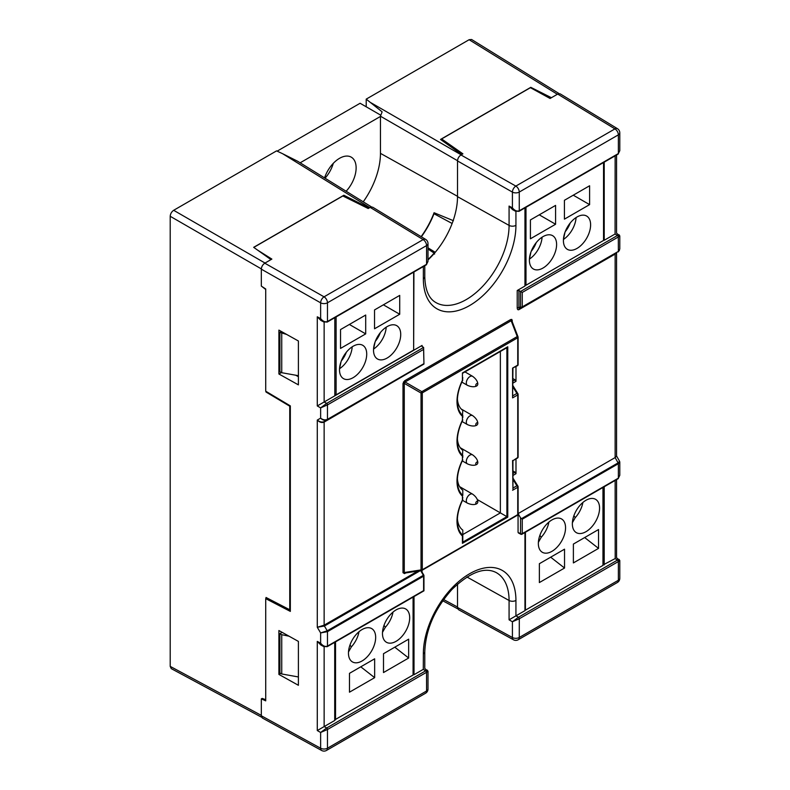 <?xml version="1.0" encoding="UTF-8"?>
<svg xmlns="http://www.w3.org/2000/svg" width="790" height="790" viewBox="0 0 790 790"><rect width="100%" height="100%" fill="white"/><g stroke="black" fill="none" stroke-linecap="round" stroke-linejoin="round"><path stroke-width="1.19" d="M380.573 115.083L360.092 103.263L277.142 151.147M325.055 178.204A23.453 13.539 120 0 0 333.311 163.313M346.139 191.239A23.453 13.539 120 0 0 351.264 157.161A23.453 13.539 120 0 0 339.532 158.326A23.453 13.539 120 0 0 324.562 177.888M369.769 207.602L282.652 153.734L297.642 161.249L371.498 206.921M282.652 153.734L276.569 150.88L173.662 210.298L265.025 263.04M363.232 201.815A57.868 33.407 120 0 0 380.454 153.359L380.454 116.209L382.123 111.834L366.204 99.135L366.204 106.788M261.628 717.231L171.262 668.636L170.206 666.385L261.322 715.375M261.332 268.886L170.206 216.282L170.206 666.385M170.206 216.282C170.433 213.744 171.578 211.75 173.662 210.298M557.345 94.277L469.122 39.717L366.204 99.135M469.122 39.717L471.6 39.5L559.103 93.605M421.119 236.644A59.299 34.237 120 0 0 434.075 212.737L453.411 220.696M428.002 259.515A59.734 34.484 120 0 0 434.125 253.086L428.002 249.028M434.125 253.086L434.609 254.064M461.735 154.504L440.524 139.445L530.791 87.335L551.41 97.703M530.791 87.897L530.791 87.335M343.877 196.493L343.877 195.249L369.147 207.958M253.768 247.408L342.84 195.979L368.209 208.511L370.154 207.385L372.623 207.158L425.662 239.41A4.888 2.844 121.3 0 0 423.144 239.607L370.154 207.385M343.877 195.249L253.669 247.329L270.97 259.614M261.688 286.335L265.716 289.476M265.716 699.683L262.102 698.399M289.071 636.207L281.734 634.696L279.907 633.649L282.149 632.356M298.403 676.961L281.734 673.969L279.907 672.991L279.907 633.649M281.734 673.969L281.734 634.696M290.335 609.426L289.752 609.762L289.752 406.198L290.305 405.882M289.752 406.198L266.013 392.028L266.576 391.712M289.752 609.762L266.013 597.467L266.013 598.465L266.931 597.941M298.403 375.694L281.734 372.712L279.907 371.735L279.907 332.383L281.418 331.514M286.691 334.456L279.907 332.383M281.734 333.439L281.734 372.712M266.013 391.376L266.013 392.028M476.676 501.443A1.442 0.83 120 0 0 475.768 503.161A1.442 0.83 120 0 0 476.706 503.773A1.442 0.83 120 0 0 476.893 503.655A1.442 0.83 120 0 0 477.802 501.867A1.442 0.83 120 0 0 476.676 501.443M477.723 463.197A1.442 0.83 120 0 0 477.802 462.594A1.442 0.83 120 0 0 476.953 462.022A1.442 0.83 120 0 0 475.847 463.355A1.442 0.83 120 0 0 476.706 464.5A1.442 0.83 120 0 0 477.723 463.197M477.723 423.924A1.442 0.83 120 0 0 477.802 423.322A1.442 0.83 120 0 0 476.953 422.749A1.442 0.83 120 0 0 475.847 424.082A1.442 0.83 120 0 0 476.706 425.218A1.442 0.83 120 0 0 477.723 423.924M476.676 383.624A1.442 0.83 120 0 0 475.768 385.332A1.442 0.83 120 0 0 476.706 385.945A1.442 0.83 120 0 0 476.893 385.836A1.442 0.83 120 0 0 477.802 384.049A1.442 0.83 120 0 0 476.676 383.624M524.955 285.437L525.992 285.229L525.992 207.296M525.992 285.229L603.54 240.456L603.54 162.533M435.033 213.132L433.996 213.734A59.773 34.513 -60 0 1 421.356 236.793M441.62 140.225L441.62 138.951L462.91 153.833L460.965 154.958L515.84 186.094A4.888 2.745 119.6 0 0 512.414 192.098L457.509 160.943C457.726 158.405 458.881 156.41 460.965 154.958M619.794 150.663L618.066 154.149A1.225 0.691 -120.8 0 0 618.126 154.109A1.225 0.691 -120.8 0 0 618.363 153.556L619.794 150.663L619.794 132.858A4.888 4.888 0 0 0 617.444 128.681A4.888 2.844 121.3 0 0 614.936 128.889L557.691 94.079L550.087 98.474L530.416 87.69L441.62 138.951M590.614 224.844A19.237 11.109 -60 0 1 582.22 244.209A19.237 11.109 -60 0 1 567.388 249.364A19.237 11.109 -60 0 1 563.408 240.555A19.237 11.109 -60 0 1 571.802 221.19A19.237 11.109 -60 0 1 586.634 216.035A19.237 11.109 -60 0 1 590.614 224.844M556.604 244.485A19.237 11.109 -60 0 1 548.211 263.84A19.237 11.109 -60 0 1 533.378 268.995A19.237 11.109 -60 0 1 529.399 260.187A19.237 11.109 -60 0 1 537.793 240.832A19.237 11.109 -60 0 1 552.625 235.677A19.237 11.109 -60 0 1 556.604 244.485M555.587 224.251L555.587 205.4L530.416 219.936L530.416 238.787L555.587 224.251L539.254 214.831M589.597 204.62L589.597 185.769L564.425 200.295L564.425 219.146L589.597 204.62L573.273 195.189M563.448 239.39L564.949 232.458M529.428 259.031L530.939 252.089M428.002 247.833L435.231 252.296A59.329 34.247 120 0 0 452.127 223.481A59.329 34.247 120 0 0 457.509 196.651L457.509 160.943M557.691 94.079L560.169 93.852L617.444 128.681M515.356 211.137L512.641 209.676L509.076 206.072L512.414 207.869C514.715 210.654 516.996 211.631 519.267 210.772L618.363 153.556L618.363 134.853A4.888 2.824 -120 0 0 614.936 128.889L515.84 186.094A4.888 2.824 -120 0 1 519.267 192.059L519.267 210.772A1.225 0.721 -119.1 0 1 519 211.335L515.356 211.137L512.414 207.869L512.414 192.098A4.888 2.824 180 0 0 519.267 192.059L618.363 134.853A4.888 2.824 180 0 0 619.794 132.858M323.574 321.866L320.849 320.404L317.284 316.8L320.631 318.587C322.932 321.382 325.213 322.35 327.475 321.5L426.531 264.314L428.002 261.391L426.333 264.838A1.225 0.691 -120.8 0 0 426.57 264.285L426.57 245.581A4.888 2.824 -120 0 0 423.144 239.607L324.058 296.823A4.888 2.745 119.6 0 0 320.631 302.827L261.322 269.173C261.539 266.645 262.695 264.65 264.778 263.188L324.058 296.823A4.888 2.824 -120 0 1 327.475 302.787L327.475 321.5A1.225 0.721 -119.1 0 1 327.208 322.063L323.574 321.866L320.631 318.587L320.631 302.827A4.888 2.824 180 0 0 327.475 302.787L426.57 245.581A4.888 2.824 -0 0 0 428.002 243.587A4.888 4.888 0 0 0 425.662 239.41M324.137 322.132L324.137 401.992L317.284 405.942L317.284 316.8M423.608 364.259L327.218 419.905C324.976 420.843 322.774 420.26 320.631 418.137L320.631 407.877L326.675 403.384A1.225 0.701 60 0 1 327.524 404.875L320.631 407.877L317.284 405.942M324.137 401.992L326.675 403.384L423.608 347.422L423.954 364.062L423.598 349.407L327.524 404.875M334.812 317.679L334.812 395.829L422.067 345.447L422.048 346.454L422.067 345.447L422.067 346.464L423.608 347.422L423.598 349.407M422.067 365.148L324.137 422.097C321.876 423.015 319.585 422.344 317.284 420.073L320.631 418.137C322.932 419.925 325.213 420.32 327.475 419.342L423.598 363.854M420.28 570.666L324.413 626.016L317.284 627.27L317.284 420.073C319.743 422.008 322.113 422.502 324.394 421.534L422.048 365.158M327.495 419.342A1.225 0.701 -120 0 1 327.238 419.895L324.413 421.524A1.225 0.711 60.4 0 0 324.137 422.097A1.225 0.701 60 0 1 324.413 421.524M324.137 646.733L324.137 726.593L317.284 730.553L317.284 641.401L320.849 645.015L323.574 646.477L320.631 643.198L320.631 632.928L327.238 630.795A1.225 0.701 60 0 1 327.495 631.644L320.631 632.928L317.284 627.27L324.137 625.176L417.91 571.032M421.1 570.538L423.796 575.061L423.341 575.308L420.685 570.597M421.84 571.605A1.225 0.701 180 0 1 422.067 571.427L421.919 570.37M317.284 641.401L320.631 643.198C322.932 645.993 325.213 646.961 327.475 646.101L423.608 590.624L423.598 576.167A1.225 0.701 -0 0 0 423.954 575.663A1.225 1.225 0 0 0 423.796 575.061M326.616 728.024A1.225 0.691 59.2 0 1 327.475 729.506L327.475 748.209A4.888 2.824 180 0 1 320.631 748.239L320.631 732.478L326.675 727.985A1.225 0.701 60 0 1 327.524 729.476L320.631 732.478L317.284 730.553M324.137 726.593L334.713 720.49L334.713 642.339M324.196 726.553L326.675 727.985L425.741 670.789C427.647 669.802 427.943 669.96 426.63 671.273C428.437 670.848 428.417 671.194 426.57 672.29L327.524 729.476M321.678 750.5L262.369 718.021L261.322 715.77L320.631 748.239A4.888 2.795 -61.3 0 0 321.678 750.5A4.888 4.888 0 0 0 326.468 750.451A4.888 2.824 -120 0 0 327.475 748.209L426.57 690.993L426.531 672.31A1.225 0.701 60 0 0 425.682 670.829L423.292 669.347L423.351 653.903A65.461 37.792 -60 0 1 469.635 573.728A65.461 37.792 -60 0 1 515.929 600.449L515.929 615.864L524.955 610.65L524.955 532.5M518.398 617.296L518.457 617.257A1.225 0.701 60 0 1 519.307 618.748L519.267 637.481A4.888 2.824 -0 0 1 512.414 637.52A4.888 2.795 118.7 0 0 513.461 639.772L458.546 609.702L457.509 607.451L512.414 637.52L512.414 621.75L518.398 617.296A1.225 0.691 59.2 0 1 519.267 618.777L512.414 621.75L509.076 619.824L515.929 615.864M515.989 615.835L518.457 617.257L617.523 560.071C619.429 559.073 619.725 559.231 618.422 560.544C620.229 560.12 620.209 560.466 618.363 561.562L519.307 618.748M615.193 558.55L615.134 480.438M618.313 561.591A1.225 0.701 60 0 0 617.464 560.1L615.134 558.589M518.921 532.825L520.541 533.665L520.541 517.815L522.249 519.208L522.249 533.655L618.363 478.167L619.794 475.274L618.126 478.71A1.225 0.691 -120.8 0 0 618.363 478.167L618.363 463.71L522.249 519.208M521.39 518.704L618.116 462.861L619.587 461.311L619.794 462.101L618.363 463.71A1.225 0.711 60.4 0 0 618.116 462.861M616.565 252.859L616.565 456.087L615.134 457.578L615.134 254.094A1.225 0.701 59.6 0 1 615.38 253.541L521.993 307.458A1.225 0.988 -120 0 1 520.541 306.905L520.541 291.461L518.921 290.522L518.921 307.833L520.541 306.905A1.225 0.701 180 0 0 522.249 306.895L618.363 251.408L619.794 249.038L618.096 251.971A1.225 0.701 -120 0 0 618.343 251.418M518.112 513.599L615.134 457.578M616.141 253.096L615.114 254.103A1.225 0.701 60 0 1 615.37 253.55L519.168 309.088L518.921 307.833A1.225 0.701 180 0 0 517.213 307.843C517.322 309.463 517.885 310.065 518.921 309.65A1.225 0.701 60 0 1 519.168 309.088L521.993 307.458A1.225 0.701 -120 0 0 522.249 306.895L522.249 292.448L520.541 291.461L617.523 235.46C619.429 234.472 619.725 234.63 618.422 235.943C620.229 235.519 620.209 235.855 618.363 236.961A1.225 0.721 -119.1 0 0 617.523 235.46M517.213 307.843L517.213 290.522L518.921 290.522M619.449 250.341L618.116 251.961A1.225 0.701 -120.4 0 0 618.363 251.408L618.313 236.98A1.225 0.701 -120 0 0 617.464 235.499L615.074 234.018L615.134 155.837M264.778 263.188L271.869 259.09L257.412 249.996M261.322 269.173L261.322 286.099L265.716 288.982L265.716 391.198L290.335 405.892L290.335 611.391L265.716 598.642L265.716 700.858L261.322 698.844L261.322 715.77M334.812 394.111L336.106 394.862L336.106 316.928M336.106 394.862L413.654 350.089L413.654 272.155M400.728 334.476A19.237 11.109 -60 0 1 392.334 353.841A19.237 11.109 -60 0 1 377.501 358.996A19.237 11.109 -60 0 1 373.522 350.187A19.237 11.109 -60 0 1 381.916 330.822A19.237 11.109 -60 0 1 396.748 325.668A19.237 11.109 -60 0 1 400.728 334.476M366.718 354.108A19.237 11.109 -60 0 1 358.324 373.473A19.237 11.109 -60 0 1 343.492 378.627A19.237 11.109 -60 0 1 339.512 369.819A19.237 11.109 -60 0 1 347.906 350.454A19.237 11.109 -60 0 1 362.738 345.299A19.237 11.109 -60 0 1 366.718 354.108M365.701 333.884L365.701 315.032L340.529 329.568L340.529 348.42L365.701 333.884L349.378 324.463M399.71 314.252L399.71 295.401L374.539 309.927L374.539 328.778L399.71 314.252L383.387 304.822M373.561 349.022L375.062 342.09M339.542 368.663L341.053 361.721M413.654 350L413.921 272.007M520.541 517.815L518.112 513.707M433.996 213.734L452.127 223.481M334.812 395.829L324.196 401.952M413.081 597.092L413.081 675.025L334.713 719.878M423.292 669.347L414.009 674.709L413.081 674.63M335.533 641.865L335.533 719.799M348.459 653.113A19.237 11.109 -60 0 1 356.863 633.748A19.237 11.109 -60 0 1 371.685 628.593A19.237 11.109 -60 0 1 375.665 637.402A19.237 11.109 -60 0 1 367.271 656.767A19.237 11.109 -60 0 1 352.449 661.921A19.237 11.109 -60 0 1 348.459 653.113M382.469 633.481A19.237 11.109 -60 0 1 390.872 614.116A19.237 11.109 -60 0 1 405.695 608.962A19.237 11.109 -60 0 1 409.684 617.77A19.237 11.109 -60 0 1 401.281 637.125A19.237 11.109 -60 0 1 386.458 642.28A19.237 11.109 -60 0 1 382.469 633.481M408.657 639.169L383.496 653.705L383.496 672.557L408.657 658.021L408.657 639.169M374.648 658.811L349.476 673.337L349.476 692.188L374.648 677.662L374.648 658.811M358.996 631.733A19.237 11.109 -60 0 1 351.343 646.921L349.99 644.986M393.005 612.092A19.237 11.109 -60 0 1 385.352 627.28L384.009 625.344M360.773 666.819L374.648 677.662M394.783 647.188L408.657 658.021M348.499 651.948L351.343 646.921M382.508 632.316L385.352 627.28M615.074 234.018L604.212 240.288L603.54 240.071M517.213 290.522L524.955 286.049L524.955 207.898M525.419 532.233L525.419 610.166L602.968 565.393L602.968 487.46M538.346 543.481A19.237 11.109 -60 0 1 546.739 524.125A19.237 11.109 -60 0 1 561.572 518.971A19.237 11.109 -60 0 1 565.551 527.769A19.237 11.109 -60 0 1 557.157 547.134A19.237 11.109 -60 0 1 542.335 552.289A19.237 11.109 -60 0 1 538.346 543.481M572.355 523.849A19.237 11.109 -60 0 1 580.759 504.484A19.237 11.109 -60 0 1 595.581 499.329A19.237 11.109 -60 0 1 599.571 508.138A19.237 11.109 -60 0 1 591.167 527.503A19.237 11.109 -60 0 1 576.345 532.658A19.237 11.109 -60 0 1 572.355 523.849M598.543 529.537L573.382 544.073L573.382 562.924L598.543 548.388L598.543 529.537M564.534 549.178L539.363 563.714L539.363 582.566L564.534 568.03L564.534 549.178M548.882 522.101A19.237 11.109 -60 0 1 541.219 537.289L539.876 535.353M582.892 502.46A19.237 11.109 -60 0 1 575.239 517.648L573.895 515.722M550.66 557.187L564.534 568.03M584.669 537.556L598.543 548.388M538.385 542.325L541.219 537.289M572.394 522.684L575.239 517.648M615.074 558.619L602.968 564.998M518.062 514.478L518.062 532.332M428.002 259.94A59.329 34.247 120 0 0 435.231 252.296M457.509 607.451L457.509 584.067M298.403 340.994L278.9 330.111L278.9 373.996L298.403 384.868L298.403 340.994M298.403 641.411L298.403 685.295L278.9 674.423L278.9 630.538L298.403 641.411M280.667 673.406L278.9 674.423M281.418 372.544L278.9 373.996M295.697 375.211L298.403 376.692M604.212 240.288L604.212 162.138M604.212 564.889L604.212 486.749M515.989 366.54L515.989 381.333L512.947 383.091M515.989 458.911L515.989 473.704L512.947 475.462M405.063 572.987L404.273 572.543A1.225 0.701 -0 0 0 402.999 572.701L404.559 573.609A1.225 0.701 -120 0 1 404.737 573.106M414.009 674.709L414.009 596.559M512.947 368.298L512.592 397.884L512.592 368.091L517.499 365.671A1.225 0.701 -120 0 0 517.746 365.118L517.746 337.755A1.225 0.701 -120 0 0 517.252 336.56L511.16 320.74A1.225 0.701 60 0 1 510.656 319.555L404.559 380.81L402.999 383.515A1.225 0.701 -0 0 1 404.273 383.357L405.063 381.995A1.225 0.701 60 0 1 404.559 380.81M512.592 368.091L517.746 365.118A1.225 0.701 -0 0 0 518.112 364.615L518.112 337.261A1.225 0.701 -0 0 1 517.746 337.755L422.304 392.857A1.225 0.701 180 0 1 421.031 393.025L421.811 391.662L405.063 381.995L511.16 320.74L511.94 321.194M512.947 470.968L515.129 472.223L515.989 473.704M512.947 460.669L517.746 457.489A1.225 0.701 -120 0 1 517.499 458.042L512.947 460.669L512.947 489.059L512.947 488.082L516.897 485.791A1.225 0.928 -31.6 0 1 518.033 486.541A1.225 0.701 -0 0 1 518.112 486.778A1.225 1.225 0 0 0 517.924 486.146L512.947 478.059M512.947 489.059L512.592 460.471M421.811 570.36A1.225 0.593 -98.9 0 1 421.633 570.449A1.225 0.593 -98.9 0 1 421.031 569.906L421.031 393.025L404.273 383.357L404.273 572.543L421.031 569.906A1.225 0.701 180 0 0 422.304 569.748A1.225 0.701 60 0 1 422.058 570.301A1.225 0.701 60 0 1 421.811 570.36M518.033 456.748A1.225 0.701 180 0 1 518.112 456.985L518.112 394.407A1.225 0.701 180 0 0 518.033 394.171A1.225 0.928 148.4 0 0 516.897 393.42A1.225 0.701 60 0 1 517.746 394.911L512.592 397.884M511.881 320.859A1.225 0.701 180 0 1 512.226 320.454L511.782 319.417L510.656 319.555M512.947 479.372L516.897 485.791A1.225 0.701 60 0 1 517.746 487.282L517.746 514.636A1.225 0.701 60 0 1 517.499 515.199A1.225 1.225 0 0 0 518.112 514.142A1.225 0.701 0 0 1 517.746 514.636L422.304 569.748L422.304 392.857A1.225 0.701 -120 0 0 421.811 391.662L517.252 336.56A1.225 0.593 -21.1 0 1 518.023 336.817A1.225 0.593 -21.1 0 1 518.033 337.014A1.225 0.701 -0 0 1 518.112 337.261A1.225 1.225 0 0 0 518.023 336.817L511.851 320.779M512.947 378.598L515.129 379.852L515.989 381.333M462.436 496.09L462.436 499.981L462.436 496.09A35.451 20.471 -60 0 1 462.436 460.076L462.436 456.195A35.451 20.471 -60 0 1 462.436 420.181L462.436 416.291A35.451 20.471 -60 0 1 462.436 380.276L462.792 377.64M462.436 372.949L462.436 380.276L462.436 372.949L507.763 346.78L507.763 517.154L462.436 543.323L462.436 535.995A35.451 20.471 -60 0 1 462.436 499.981L462.792 497.344M462.792 534.573L500.366 512.888L506.894 516.65L506.894 347.699L507.763 346.78M477.269 499.547L500.366 512.888L500.366 351.461L506.894 347.699L462.792 373.156M462.436 416.291L462.792 410.385A29.971 17.301 120 0 1 457.41 398.94M457.41 518.655A29.971 17.301 120 0 0 462.792 530.09L462.792 542.118L506.894 516.65L507.763 517.154M462.723 380.158A34.582 19.967 120 0 0 457.351 400.925A34.582 19.967 120 0 0 462.792 415.54L462.792 417.545M462.723 499.863A34.582 19.967 120 0 0 457.351 520.63A34.582 19.967 120 0 0 462.792 535.245L462.436 543.323M462.436 456.195L462.792 450.29A29.971 17.301 120 0 1 457.41 438.845M462.792 535.245L462.436 535.995M462.723 420.063A34.582 19.967 120 0 0 457.351 440.83A34.582 19.967 120 0 0 462.792 455.445L462.792 457.45M457.41 478.75A29.971 17.301 120 0 0 462.792 490.195L462.792 495.35A34.582 19.967 120 0 1 457.351 480.725C457.39 474.148 459.197 467.206 462.772 459.899M300.161 162.799L380.454 116.446M443.625 599.551L457.509 607.016M370.964 102.749L461.172 154.83M457.509 160.696L380.454 116.209M457.509 196.315L380.454 153.359M477.802 501.867C477.792 502.193 478.325 498.273 472.578 494.125A5.194 3.002 120 0 0 469.586 494.639A5.194 3.002 120 0 0 466.515 499.211A5.194 3.002 120 0 0 467.384 503.121L462.525 500.317M460.234 447.723L472.578 454.852A5.194 3.002 120 0 0 466.604 459.642A5.194 3.002 120 0 0 467.384 463.849C473.852 466.752 476.972 464.322 476.706 464.5M461.212 409.013L472.578 415.579A5.194 3.002 120 0 0 466.604 420.369A5.194 3.002 120 0 0 467.384 424.576C473.852 427.479 476.972 425.05 476.706 425.218M477.802 384.049C477.792 384.365 478.325 380.454 472.578 376.307A5.194 3.002 120 0 0 469.586 376.81A5.194 3.002 120 0 0 466.515 381.392A5.194 3.002 120 0 0 467.384 385.303L461.824 382.093M542.068 237.197A19.237 11.109 -60 0 1 529.428 259.1M576.078 217.566A19.237 11.109 -60 0 1 563.438 239.459M565.215 231.687A17.953 10.369 120 0 0 570.232 222.987M531.206 251.319A17.953 10.369 120 0 0 536.222 242.629M519.03 211.325A1.225 0.701 -120 0 0 519.06 211.305L618.066 154.149A1.225 0.701 -120 0 0 618.313 153.586M519 211.335L519.06 211.305A1.225 0.701 -120 0 0 519.307 210.742M515.929 211.404L515.929 225.367A4.888 2.824 180 0 1 509.076 225.407L509.076 206.072M515.929 225.367A65.461 37.792 -60 0 1 469.635 305.542A65.461 37.792 -60 0 1 423.351 278.821A4.888 2.824 -0 0 0 424.783 276.826C425.188 289.9 428.782 298.413 435.586 302.373A60.573 34.977 120 0 0 482.384 286.622A60.573 34.977 120 0 0 509.076 225.407L457.509 196.651M423.351 278.821L423.351 266.566M426.304 264.848A1.225 0.691 -120.8 0 0 426.333 264.838L426.274 264.867A1.225 0.701 -120 0 0 426.531 264.314M426.274 264.867L327.267 322.034A1.225 0.701 -120 0 0 327.267 322.034A1.225 0.701 -120 0 0 327.524 321.471M326.616 403.423A1.225 0.691 59.2 0 1 327.475 404.895L327.475 419.342A1.225 0.711 -119.6 0 1 327.218 419.905M324.137 422.097L324.137 625.176A1.225 0.701 59.6 0 0 324.394 626.026A1.225 0.701 60 0 1 324.157 625.157M422.067 571.427L422.067 572M324.413 626.016L327.238 630.795L423.341 575.308A1.225 0.701 60 0 1 423.598 576.167L327.495 631.644M327.218 630.805A1.225 0.701 59.6 0 1 327.475 631.654L327.475 646.101A1.225 0.721 60.9 0 1 327.208 646.674L327.267 646.635A1.225 0.701 60 0 1 327.238 646.655M327.524 646.072A1.225 0.701 60 0 1 327.267 646.635L423.954 590.821L423.954 575.663M425.741 670.789A1.225 0.721 60.9 0 1 426.57 672.29M425.563 693.235A4.888 2.824 -120 0 0 426.57 690.993A4.888 2.824 180 0 0 428.002 688.999A4.888 4.888 0 0 1 425.563 693.235L326.468 750.451M428.002 688.999L428.002 671.194L424.783 668.518L424.783 651.908A4.888 2.824 180 0 1 423.351 653.903M509.076 619.824L509.076 600.489A4.888 2.824 -0 0 0 515.929 600.449M466.92 576.986L509.076 600.489A60.573 34.977 120 0 0 496.15 572.543C484.625 566.618 469.853 572.296 451.85 589.567C434.638 609.011 425.622 629.788 424.783 651.908M617.523 560.071A1.225 0.721 60.9 0 1 618.363 561.562L618.363 580.265A4.888 2.824 -120 0 1 617.346 582.507A4.888 4.888 0 0 0 619.794 578.27A4.888 2.824 180 0 1 618.363 580.265L519.267 637.481A4.888 2.824 -120 0 1 518.25 639.722L617.346 582.507M521.4 534.159A1.225 0.701 -120 0 0 521.993 534.208L618.066 478.75A1.225 0.691 -120.8 0 0 618.126 478.71L618.066 478.75A1.225 0.701 -120 0 0 618.313 478.187M521.993 534.208A1.225 0.701 -120 0 0 522.249 533.655A1.225 0.701 -0 0 1 520.541 533.665A1.225 0.701 118.3 0 0 520.808 534.228A1.225 1.225 0 0 0 521.993 534.208M615.114 457.588L618.096 462.871A1.225 0.701 60 0 1 618.343 463.72M615.114 254.103L518.921 309.65M618.313 236.98L522.249 292.448M352.182 346.83A19.237 11.109 -60 0 1 339.542 368.733M386.192 327.198A19.237 11.109 -60 0 1 373.551 349.091M375.329 341.32A17.953 10.369 120 0 0 380.346 332.62M341.32 360.951A17.953 10.369 120 0 0 346.336 352.261M405.685 572.957L404.559 573.609M402.999 572.701L402.999 383.515M512.226 320.454L512.226 321.757M511.653 320.523A1.225 0.997 120 0 1 511.782 319.417M404.342 382.478L403.443 381.965M512.947 473.487L515.129 472.223M512.592 490.264L517.746 487.282A1.225 0.701 -0 0 0 518.112 486.778L518.112 514.142A1.225 0.701 0 0 0 518.033 513.905M404.658 573.115L421.633 570.449A1.225 1.225 0 0 0 422.058 570.301L517.499 515.199A1.225 0.701 60 0 1 517.252 515.258M517.499 458.042A1.225 1.225 0 0 0 518.112 456.985A1.225 0.701 180 0 1 517.746 457.489L517.746 394.911A1.225 0.701 180 0 0 518.112 394.407A1.225 1.225 0 0 0 517.924 393.766L512.947 385.678M512.947 395.701L516.897 393.42L512.947 387.001M512.947 381.116L515.129 379.852M517.499 365.671A1.225 1.225 0 0 0 518.112 364.615A1.225 0.701 -0 0 0 518.033 364.378M462.723 459.968A34.582 19.967 120 0 0 457.351 480.725M457.785 608.853L442.746 600.775M476.706 503.773C476.972 503.605 473.852 506.025 467.384 503.121M459.592 486.63L472.578 494.125M477.802 462.594C477.792 462.92 478.325 459 472.578 454.852M462.288 460.906L467.384 463.849M477.802 423.322C477.792 423.638 478.325 419.727 472.578 415.579M462.051 421.495L467.384 424.576M476.706 385.945C476.972 385.777 473.852 388.206 467.384 385.303M464.964 371.902L472.578 376.307M424.783 265.736L424.783 276.826M323.574 646.477L327.208 646.674M619.794 578.27L619.794 560.466L616.565 557.789L616.565 479.609M513.461 639.772A4.888 4.888 0 0 0 518.25 639.722M520.808 534.228L518.329 532.894M619.794 462.101L619.794 475.274M428.002 243.587L428.002 261.391M616.565 455.958L619.587 461.311M619.794 249.038L619.794 235.864L616.565 233.188L616.565 155.008M457.351 400.925C457.39 394.348 459.197 387.406 462.772 380.099M457.351 440.83C457.39 434.253 459.197 427.311 462.772 419.994M462.772 499.803C459.197 507.111 457.39 514.053 457.351 520.63"/></g></svg>
